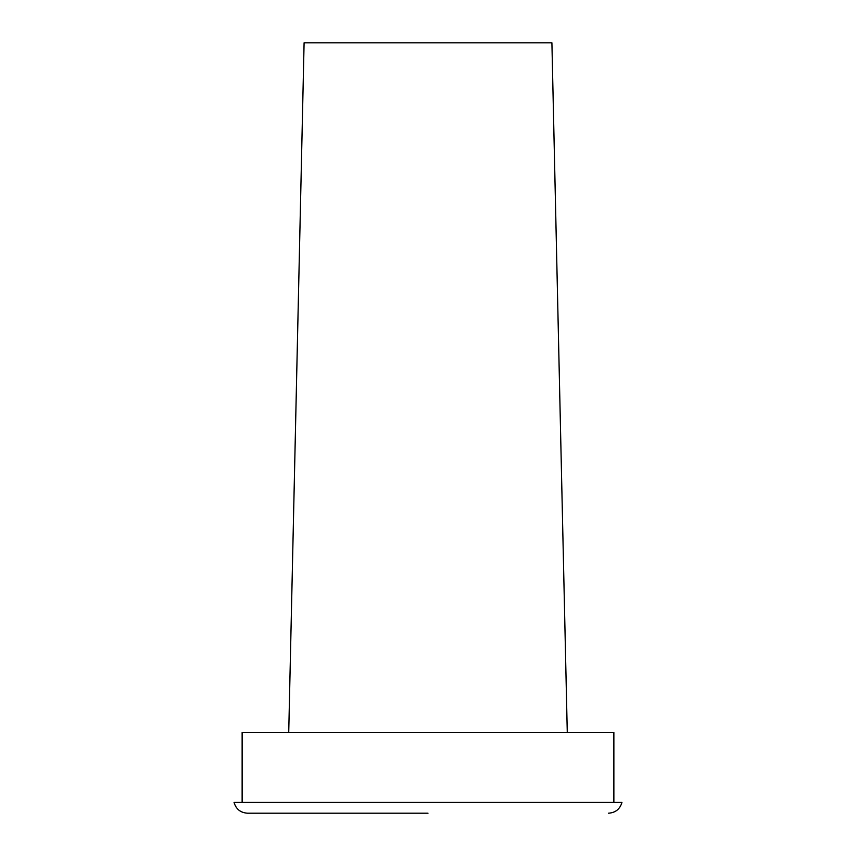 <?xml version="1.0" encoding="UTF-8"?>
<svg xmlns="http://www.w3.org/2000/svg" width="856" height="856" viewBox="0 0 856 856"><rect width="100%" height="100%" fill="white"/><g stroke="black" fill="none" stroke-linecap="round" stroke-linejoin="round"><path stroke-width="1.28" d="M428 813.2L247.523 813.2L428 813.2M288.729 732.394L304.094 42.8L551.906 42.8L567.271 732.394M242.13 802.425L242.13 732.394L613.87 732.394L613.87 802.425M247.523 813.2C240.525 812.74 236.031 809.145 234.052 802.425L621.948 802.425C619.969 809.145 615.475 812.74 608.477 813.2"/></g></svg>
